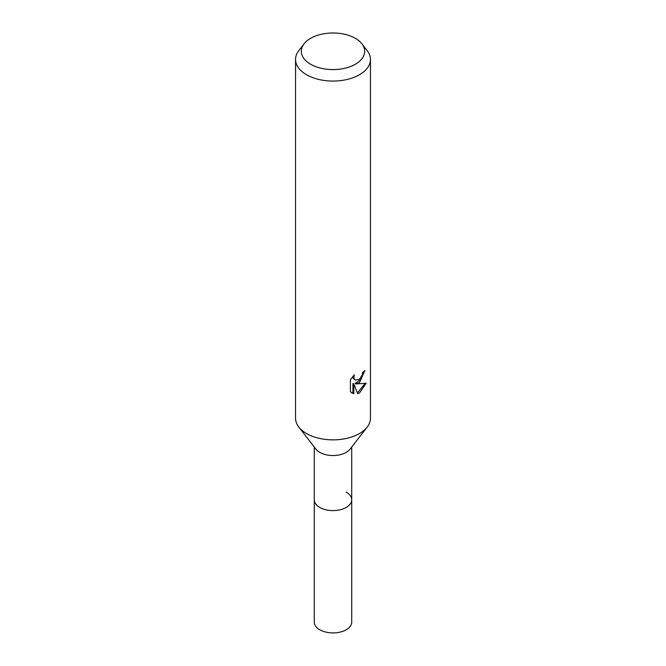 <?xml version="1.0" encoding="UTF-8"?>
<svg xmlns="http://www.w3.org/2000/svg" width="666" height="666" viewBox="0 0 666 666"><rect width="100%" height="100%" fill="white"/><g stroke="black" fill="none" stroke-linecap="round" stroke-linejoin="round"><path stroke-width="1" d="M351.723 447.028L351.723 499.783A18.723 10.814 180 0 1 346.245 507.425A18.723 10.814 180 0 1 325.832 509.773A18.723 10.814 180 0 1 314.277 499.783L314.277 622.094A18.723 10.814 180 0 0 325.832 632.084A18.723 10.814 180 0 0 346.245 629.745A18.723 10.814 180 0 0 351.723 622.094L351.723 499.783A18.723 10.814 180 0 1 350.091 504.195A18.723 10.814 180 0 1 319.755 507.425A18.723 10.814 180 0 1 315.909 504.195A18.723 10.814 180 0 1 314.277 499.783L314.277 447.028M346.237 492.132A18.723 10.814 180 0 1 350.091 504.195A18.723 10.814 180 0 1 319.763 507.425A18.723 10.814 180 0 1 315.909 504.195L315.909 504.195M367.099 427.181L350.091 449.134A18.723 10.814 180 0 1 319.755 452.364A18.723 10.814 180 0 1 315.909 449.134L298.901 427.181M367.191 427.064A37.454 21.62 180 0 1 306.518 433.524M366.15 383.25L359.482 392.965L357.717 393.706L353.837 384.016L353.837 393.789L350.416 391.783L350.416 379.72L354.354 374.841L353.821 377.239L354.212 378.954L355.278 380.103L359.482 379.32L362.187 375L362.587 372.494A37.454 21.62 0 0 0 364.86 370.596L359.482 382.559L355.894 383.907L366.158 383.258M361.921 43.823L367.191 50.616A37.454 21.62 180 0 1 370.454 59.441A37.454 21.62 180 0 1 359.482 74.734A37.454 21.62 180 0 1 318.664 79.421A37.454 21.62 180 0 1 295.546 59.441A37.454 21.62 180 0 1 298.809 50.616L304.079 43.823A31.685 18.29 180 0 1 310.597 38.353A31.685 18.29 180 0 1 361.921 43.823A31.685 18.29 180 0 1 355.403 64.227A31.685 18.29 180 0 1 315.035 66.359A31.685 18.29 180 0 1 304.079 43.823M370.454 59.441L370.454 418.24A37.454 21.62 180 0 1 359.482 433.524A37.454 21.62 180 0 1 318.664 438.211A37.454 21.62 180 0 1 295.546 418.24L295.546 59.441M363.886 371.462L361.08 379.454L355.003 383.4L355.894 383.907M355.278 380.103L353.313 378.438L352.938 376.332M351.59 392.782L352.938 393.265L352.938 383.491L353.837 384.016M357.442 392.99L364.976 383.524M352.938 393.273L353.837 393.789"/></g></svg>
